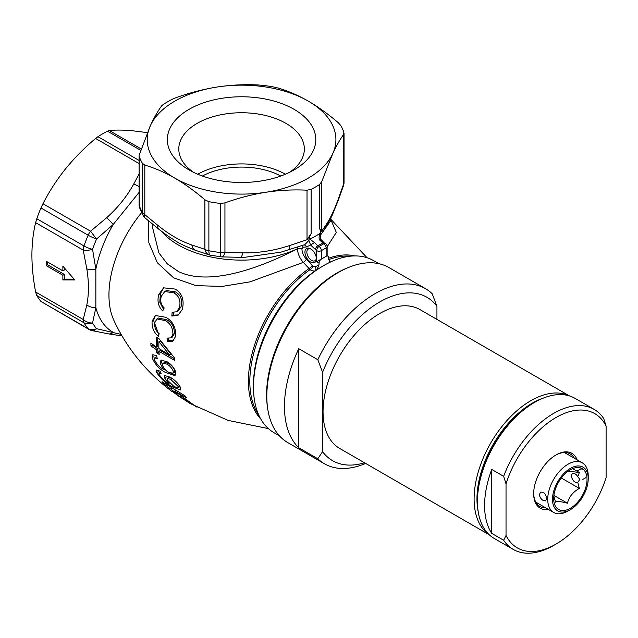 <?xml version="1.0" encoding="UTF-8"?>
<svg xmlns="http://www.w3.org/2000/svg" width="638" height="638" viewBox="0 0 638 638"><rect width="100%" height="100%" fill="white"/><g stroke="black" fill="none" stroke-linecap="round" stroke-linejoin="round"><path stroke-width="0.96" d="M319.048 263.175L319.048 264.786L316.831 269.954A99.4 57.388 -60 0 1 323.809 265.52A99.4 57.388 -60 0 1 330.795 261.891L329.583 261.883L328.578 257.672A3.373 1.946 120 0 0 327.876 256.125A3.373 1.946 120 0 0 326.193 256.293L321.432 259.044A3.373 1.946 120 0 0 319.048 263.175L316.615 261.771L316.615 250.638L310.57 244.992L306.471 246.946L303.13 247.233L301.934 248.924C302.077 252.616 303.552 256.005 306.36 259.108L312.955 266.166L315.363 266.875L319 264.754L316.783 269.922L314.837 271.062L311.543 270.687L310.076 269.595L303.297 262.377L250.008 281.86L222 286.438L195.898 285.609L173.584 277.801L157.355 262.744L148.829 242.679L148.622 221.003M378.812 263.654L373.461 260.575A99.4 57.388 120 0 0 330.747 261.867L329.583 261.883M316.831 269.954L316.783 269.922A99.4 57.388 120 0 0 253.477 387.234A99.4 57.388 120 0 0 274.069 432.739L279.412 435.826M348.539 267.45A99.4 57.388 120 0 0 336.872 273.056A99.4 57.388 120 0 0 267.561 407.714M139.092 163.567L95.62 138.462L97.965 136.699A104.457 60.307 -60 0 1 102.742 133.757A104.457 60.307 -60 0 1 107.519 131.181L109.321 130.551L141.07 148.877M147.314 132.624L131.97 130.694C123.038 129.929 115.494 129.881 109.321 130.551M95.62 138.462C84.431 147.825 74.311 158.072 65.259 169.206C56.495 180.235 49.062 191.743 42.961 203.729L90.556 231.203L106.658 217.725C117.815 207.757 126.826 196.552 133.685 184.103L139.092 174.007M35.624 222.638C33.216 232.583 31.972 243.429 31.9 255.176C31.956 266.883 33.2 279.165 35.624 292.021L83.219 319.494L86.816 304.908C88.969 294.134 88.969 282.116 86.816 268.861L83.219 250.12L35.624 222.638L36.789 218.714A104.457 60.307 -60 0 1 40.96 207.972L42.961 203.729M46.199 261.229L46.199 265.631L62.875 275.265L62.875 279.938L74.79 279.938L62.875 266.182L62.875 270.863L46.199 261.229M40.96 301.455L88.148 328.698A10.112 5.838 120 0 0 89.073 329.479L40.96 301.455A104.457 60.307 -60 0 1 36.789 295.53L35.624 292.021M173.807 392.665A114.84 66.304 120 0 0 174.517 393.096L197.014 407.204A115.829 66.87 -60 0 1 194.119 405.234L174.621 391.118L186.599 397.913A115.829 66.87 -60 0 1 185.1 395.919L162.076 381.699A114.84 66.304 120 0 0 163.599 383.677L177.109 393.861L171.821 391.373M165.816 372.64L174.979 375.599L175.873 372.536C174.254 367.735 171.199 364.075 166.709 361.555L160.975 360.247L160.09 363.166L163.464 369.346C159.484 367.233 156.454 363.947 154.372 359.473L154.707 357.886L157.219 358.42L156.573 355.581L152.777 354.768L152.099 357.679C155.098 364.585 159.667 369.569 165.816 372.64L167.3 371.779L175.586 375.016M165.178 320.603C170.346 323.275 172.922 327.868 172.906 334.4L170.936 337.885L167.044 338.1L167.379 341.474L172.802 341.25L175.777 336.074C175.936 327.382 172.651 321.129 165.912 317.317L155.273 315.491L152.107 321.257C151.724 327.414 153.798 332.446 158.32 336.354L159.173 333.714C155.895 330.994 154.38 327.398 154.627 322.924L156.956 318.896L165.178 320.603L166.662 319.75L158.439 318.043L156.956 318.888M173.688 292.826C179.047 295.737 180.969 300.713 179.461 307.747L176.551 311.775L172.148 312.285L171.837 316.041L177.938 315.419L182.316 309.43C184.478 300.083 182.117 293.297 175.227 289.078L163.575 287.834L158.774 294.541C157.012 301.184 158.32 306.655 162.706 310.953L164.213 307.939C161.015 304.94 160.042 301.032 161.294 296.207L164.771 291.518L173.688 292.826L175.354 291.861L166.414 290.569L164.771 291.518M150.967 345.956L156.35 349.632A115.542 66.711 120 0 0 156.557 352.726L159.181 354.433A115.773 66.838 -60 0 1 158.974 351.331L174.421 360.279A115.805 66.862 -60 0 1 174.318 357.647L159.069 338.778L156.446 337.071A115.542 66.711 120 0 0 156.246 346.833L150.863 343.156A114.84 66.304 120 0 0 150.967 345.956L152.41 345.118A112.806 65.132 -60 0 1 152.362 344.209M171.861 386.652L180.418 389.962L180.466 387.386C178.13 383.231 174.653 379.809 170.051 377.138L164.756 375.567L164.636 378.039L169.014 383.653C165.043 381.388 161.693 378.278 158.974 374.323L158.894 372.975L161.135 373.669L159.994 371.109L156.581 370.08L156.669 372.544C160.672 378.597 165.736 383.302 171.861 386.652L173.089 385.95M330.859 219.679L336.314 232.431L327.135 246.762M321.959 233.133L330.939 220.349M152.275 224.05L152.275 226.338L158.91 252.911L167.204 263.757L178.425 271.557C210.253 286.797 261.811 267.099 297.444 248.812L297.667 247.193M306.36 259.108A3.373 1.061 -43.6 0 1 303.297 262.377C299.653 258.183 297.699 253.661 297.444 248.812A3.373 1.946 0 0 1 301.934 248.956L301.934 248.956A3.373 1.946 0 0 0 297.444 248.78A89.288 51.55 180 0 1 178.425 245.016A89.288 51.55 180 0 1 161.215 231.052M184.908 245.973L178.552 242.791L167.523 235.741L158.87 229.265A10.112 4.849 -52.7 0 1 157.841 225.35C169.102 234.513 180.45 241.06 191.871 244.992L204.894 249.338L204.894 199.79L208.881 201.672A104.457 60.307 0 0 0 220.269 203.434L224.943 202.892C238.397 198.019 252.074 194.47 265.982 192.245A94.344 54.469 0 0 0 332.693 153.726C336.433 145.759 340.094 139.299 343.691 134.331L343.826 132.098A104.457 60.307 0 0 0 340.772 125.526L338.323 122.759C328.506 114.306 318.49 107.088 308.282 101.115A94.344 54.469 180 0 1 332.693 153.726L321.704 181.726L321.704 231.267L326.473 224.169A10.112 8.788 31.2 0 1 325.356 227.886L325.356 227.886A10.112 8.788 31.2 0 1 325.308 227.965M303.808 244.96L280.983 252.146L245.279 257.226M139.092 192.381L113.205 224.488L96.553 239.051A100.142 57.819 120 0 0 92.558 249.354L95.852 269.204L95.852 307.652L92.558 322.995A100.142 57.819 120 0 0 96.553 328.682L121.116 334.408M280.744 176.032A57.284 33.072 0 0 0 202.39 176.032M285.401 174.214A62.771 36.238 0 0 0 197.732 174.214M289.668 172.268A62.771 36.238 0 0 0 304.342 148.981A62.771 36.238 0 0 0 285.952 123.357A62.771 36.238 0 0 0 217.542 115.502A62.771 36.238 0 0 0 178.792 148.981A62.771 36.238 0 0 0 193.466 172.268M189.079 169.931L189.079 169.931A74.231 42.858 180 0 1 189.079 109.321A74.231 42.858 180 0 1 294.054 109.321A74.231 42.858 180 0 1 294.054 169.931A74.231 42.858 180 0 1 189.079 169.931M139.092 155.409L139.307 205.771A10.112 5.838 180 0 1 139.092 204.583L139.092 155.409L150.432 125.534C154.237 117.432 157.969 110.868 161.637 105.852L163.081 104.6A104.457 60.307 0 0 1 172.635 99.081L175.338 97.941C189.015 92.941 202.948 89.296 217.151 87.015C231.06 84.942 244.737 84.256 258.191 84.966L262.864 85.356A104.457 60.307 0 0 1 274.252 87.119L278.232 88.068C288.161 90.995 298.169 95.341 308.282 101.115A94.344 54.469 0 0 0 217.151 87.015A94.344 54.469 0 0 0 150.432 125.534A94.344 54.469 0 0 0 174.852 178.146A94.344 54.469 0 0 0 265.982 192.245C279.915 190.164 293.6 189.486 307.022 190.196L311.145 189.374A104.457 60.307 0 0 0 319.478 184.565L321.704 181.726M326.473 224.169C330.596 217.949 334.743 209.009 338.922 197.333L343.691 183.88L343.691 134.331M289.413 249.745A10.112 1.196 -106.1 0 0 289.229 245.67L307.022 239.744L311.145 233.588L309.773 236.531L309.877 239.178L314.502 242.536L317.772 245.805L319 246.507L323.769 243.764L319.375 239.729C318.753 237.392 319.159 235.143 320.587 232.99L320.675 230.23L319.478 228.771L321.704 231.267M224.943 202.892L224.943 252.441L242.743 252.863C258.127 253.15 273.622 250.75 289.229 245.67M139.307 156.693A104.457 60.307 0 0 0 142.362 163.264L144.81 165.098C154.731 168.025 164.748 172.38 174.852 178.146C185.068 184.119 195.076 191.336 204.894 199.79M144.81 165.098L144.81 214.647L157.841 225.35M176.551 311.775L178.106 310.873L181.048 306.83L179.461 307.747M181.048 306.83C182.635 299.804 180.737 294.812 175.354 291.861M178.704 314.909L173.361 315.164L171.837 316.041M173.361 315.164L173.592 312.445M163.519 309.302L159.811 302.229L160.377 293.616L158.774 294.541M160.377 293.616L163.527 288.201M170.936 337.885L172.388 337.047L174.365 333.554L172.906 334.4M174.365 333.554C174.421 327.047 171.853 322.445 166.662 319.75M173.512 340.756L168.823 340.644L167.379 341.474M168.823 340.644L168.584 338.347M158.862 334.647L153.567 320.412L152.107 321.257M153.567 320.412L155.146 316.137M157.785 337.949A113.516 65.539 -60 0 0 157.674 346.011L156.246 346.833M174.349 358.652L160.409 350.509L158.974 351.331M159.045 352.583L158.001 351.897L156.557 352.726M158.001 351.897A113.516 65.539 -60 0 1 157.785 348.803L156.35 349.632M157.785 348.803L152.41 345.118M169.461 354.856L170.888 354.026L160.353 340.851L158.918 341.681L169.461 354.856L158.87 348.539A115.773 66.838 -60 0 1 158.918 341.681M153.559 356.833L152.099 357.679M162.499 364.8L161.55 362.32L160.09 363.166M161.55 362.32L161.821 359.96M164.851 369.227L164.03 369.697M174.836 370.702L173.376 371.547L172.842 373.262L174.318 372.417L174.836 370.702C173.528 367.432 171.359 364.96 168.32 363.277L164.556 362.44M172.842 373.262L168.687 372.281C165.776 370.71 163.735 368.357 162.562 365.231L163.105 363.277L166.877 364.115C169.899 365.773 172.061 368.254 173.376 371.547M168.32 363.277L166.877 364.115M158.224 371.643L156.669 372.544M166.191 377.146L164.636 378.039M170.139 383.677L169.572 384.004M170.713 379.403L172.228 378.525L168.783 377.513L167.252 378.398L170.713 379.403L178.042 386.357L177.986 387.8L174.174 386.62L167.228 380.041L167.252 378.398M179.43 385.559L178.042 386.357M171.949 388.39L171.104 388.885M164.285 383.286L163.599 383.677M177.603 393.574L177.109 393.861M180.658 395.983L180.203 396.254M175.538 390.592L174.621 391.118M47.627 262.059L47.627 264.81L46.199 265.631M64.302 267.832L64.302 270.034L62.875 270.863M47.627 264.81L64.302 274.436L64.302 279.117L74.072 279.117M64.302 279.117L62.875 279.938M64.302 274.436L62.875 275.265M320.675 230.23L320.587 239.098L319.375 239.729M338.922 197.333A10.112 6.962 20.6 0 1 338.619 199.383L332.023 215.756L325.356 227.886L320.172 235.629M338.619 199.383L343.507 185.594A10.112 6.244 -161.4 0 0 343.691 183.88A10.112 5.838 180 0 0 344.041 182.372L344.041 133.198M304.677 244.777L308.904 240.422L309.151 236.961L309.773 236.531M208.881 201.672L208.881 250.758A10.112 2.584 100.8 0 0 210.157 255.144L221.123 256.835A10.112 1.683 -83.1 0 1 220.269 252.512A10.112 5.838 180 0 0 224.943 252.441A10.112 3.533 93.7 0 1 221.673 256.891L240.335 257.329A10.112 3.023 -91.2 0 0 242.743 252.863M191.871 244.992A10.112 6.675 -68.5 0 0 195.308 250.271L209.344 254.953A10.112 7.114 -74.5 0 1 204.894 249.338A10.112 5.838 180 0 0 208.881 250.758A104.457 60.307 0 0 0 220.269 252.512L220.269 203.434M142.362 163.264L142.362 212.35A104.457 60.307 0 0 1 139.307 205.771A10.112 8.079 160.2 0 0 139.698 208.012L143.183 215.532A10.112 7.839 -29.7 0 1 142.362 212.35A10.112 5.838 180 0 0 144.81 214.647A10.112 4.179 131.3 0 0 145.289 218.116L158.87 229.265M311.161 249.163A6.739 3.892 -120 0 0 308.242 249.067A6.739 3.892 -120 0 0 307.213 254.466A6.739 3.892 -120 0 0 311.615 260.408A6.739 3.892 -120 0 0 314.981 260.735A6.739 3.892 -120 0 0 316.36 258.167M310.658 262.059A8.087 4.665 60 0 1 304.94 252.154A8.087 4.665 60 0 1 310.658 248.852L310.658 248.852A8.087 4.665 60 0 1 316.376 258.757A8.087 4.665 60 0 1 310.658 262.059M306.471 246.946A3.373 2.656 85.1 0 0 304.159 244.96M314.502 242.536L310.57 244.992L308.904 240.422M303.13 247.233A3.373 2.656 85.1 0 0 302.021 245.718M312.181 265.376A3.373 0.965 -42.2 0 1 309.039 268.55A95.54 55.163 -60 0 0 260.743 418.975M315.363 266.875A3.373 2.751 -120.3 0 1 314.837 271.062A96.641 55.793 120 0 0 253.477 384.977L253.477 387.234M139.092 186.639A10.112 3.126 -149.7 0 0 133.685 184.103M86.816 268.861A10.112 4.729 172 0 0 95.852 269.204A92.877 53.624 -60 0 1 113.205 224.488A10.112 1.085 -133.1 0 0 106.658 217.725M36.789 218.714L83.985 245.957A104.457 60.307 -60 0 1 88.148 235.215A10.112 5.838 120 0 1 90.556 231.203L96.553 239.051A10.112 1.683 -156.9 0 1 88.148 235.215L40.96 207.972M92.558 249.354A10.112 3.812 166.7 0 1 83.219 250.12A10.112 5.838 120 0 1 83.985 245.957A10.112 2.584 19.2 0 0 92.558 249.354M36.789 295.53L83.985 322.772A10.112 5.838 120 0 1 83.219 319.494A10.112 7.321 18 0 0 92.558 322.995A10.112 7.839 149.7 0 1 83.985 322.772A104.457 60.307 -60 0 0 88.148 328.698A10.112 8.079 -40.2 0 0 96.553 328.682A10.112 5.846 102.4 0 1 91.96 330.596L108.516 333.881A10.112 6.827 99.8 0 0 113.205 332.334A92.877 53.624 -60 0 1 95.852 307.652A10.112 6.763 -170.4 0 1 86.816 304.908M326.193 256.293L326.146 256.269C327.43 255.527 327.43 255.527 326.146 256.269L321.432 259.044M316.615 261.771L321.385 259.02L321.385 250.638L326.146 247.887A3.373 1.946 -120 0 0 323.769 243.764A3.373 1.946 -60 0 1 325.452 243.596A3.373 3.373 0 0 1 327.135 246.515A3.373 1.946 0 0 1 326.146 247.887L326.146 256.269M315.387 249.929A3.373 1.946 -60 0 1 317.772 245.805A111.195 64.199 180 0 0 322.541 243.054A3.373 1.946 -60 0 1 324.224 242.887L325.452 243.596M543.712 397.952A78.171 45.131 120 0 0 532.244 403.192A78.171 45.131 120 0 0 478.165 511.485M489.099 534.628A80.197 46.303 -60 0 1 478.883 469.871A80.197 46.303 -60 0 1 530.808 400.712A80.197 46.303 -60 0 1 569.224 395.847M266.82 396.31L266.82 394.659A99.065 57.197 -60 0 1 336.872 273.335L338.299 272.506A101.083 58.361 120 0 0 338.299 272.514A101.083 58.361 120 0 0 266.82 396.31A101.083 58.361 120 0 0 287.754 442.589L324.447 463.77A101.083 58.361 -60 0 1 317.812 458.762L298.751 447.756A101.083 58.361 -60 0 1 298.751 348.715L317.812 359.72A101.083 58.361 -60 0 1 374.992 293.695A101.083 58.361 -60 0 1 425.53 288.687A101.083 58.361 -60 0 1 432.173 293.695L436.934 306.288A94.344 54.469 120 0 0 322.573 372.313L317.812 359.72M365.662 463.443A101.083 58.361 -60 0 1 324.447 463.77M489.314 534.835L339.663 448.426A80.197 46.303 -60 0 1 327.366 384.172A80.197 46.303 -60 0 1 379.754 313.505A80.197 46.303 -60 0 1 419.852 309.534L569.511 395.935M317.812 458.762L322.573 451.672L322.573 372.313M322.573 451.672A94.344 54.469 120 0 0 364.505 462.773M436.934 319.391L436.934 306.288M425.53 288.687L388.837 267.505A101.083 58.361 120 0 0 338.299 272.506L336.872 273.335M298.751 447.756L298.751 348.715M588.228 478.707A25.273 14.594 120 0 0 570.364 468.388A25.273 14.594 120 0 0 552.492 499.339A25.273 14.594 120 0 0 570.364 509.658A25.273 14.594 120 0 0 588.228 478.707L588.228 475.956A28.638 16.532 -60 0 0 582.303 462.845L564.447 452.541M570.364 509.658L567.98 511.038A28.638 16.532 -60 0 1 553.656 512.45A28.638 16.532 -60 0 1 547.723 499.339A28.638 16.532 -60 0 1 560.228 470.517A28.638 16.532 -60 0 1 582.303 462.845M576.951 471.131L580.779 468.922L582.957 469.153M553.832 496.013L555.523 502.154C557.062 501.125 561.033 501.476 567.437 503.222C568.976 496.938 572.948 492.002 579.352 488.405L577.757 482.336A5.056 2.919 60 0 1 577.653 482.4A5.056 2.919 60 0 1 575.125 482.145A5.056 2.919 60 0 1 571.823 477.695A5.056 2.919 60 0 1 572.597 473.643A5.056 2.919 60 0 1 575.125 473.89A5.056 2.919 60 0 1 577.757 476.738L579.352 472.519L568.322 471.091M539.389 494.53L540.593 492.121L543.281 492.281C545.346 493.844 546.431 495.965 546.535 498.653L545.649 500.878L543.281 500.535C541.008 499.099 539.708 497.098 539.389 494.53M577.757 476.738L579.894 479.393L577.757 482.336M587.04 479.393A23.59 13.621 -60 0 1 570.364 508.287A23.59 13.621 -60 0 1 553.68 498.653A23.59 13.621 -60 0 1 570.364 469.767A23.59 13.621 -60 0 1 587.04 479.393M572.629 468.635L579.352 472.519M561.36 478.014L579.352 488.405M553.904 495.407L567.437 503.222M548.505 509.483A31.677 18.287 -60 0 1 533.671 493.7A31.677 18.287 -60 0 1 556.065 454.91L556.065 454.91A31.677 18.287 -60 0 1 577.151 459.87M574.415 458.291A30.329 17.505 120 0 0 570.276 453.961A30.329 17.505 120 0 0 555.586 455.197M565.978 452.605A30.329 17.505 -60 0 1 566.791 453.897M477.439 501.404L477.439 498.653A77.501 44.74 -60 0 1 532.236 403.742A77.501 44.74 -60 0 1 532.244 403.742L534.62 402.363A80.867 46.686 120 0 0 477.439 501.404A80.867 46.686 120 0 0 494.187 538.424L513.247 549.43A80.867 46.686 -60 0 1 503.653 540.25L506.03 535.465A77.501 44.74 120 0 0 556.065 544.047L556.065 544.047A77.501 44.74 120 0 0 606.1 477.695L606.1 426.08A77.501 44.74 120 0 0 556.065 417.491A77.501 44.74 120 0 0 506.03 483.851L503.653 476.315A80.867 46.686 -60 0 1 553.68 413.368A80.867 46.686 -60 0 1 594.114 409.365A80.867 46.686 -60 0 1 603.715 418.544L606.1 426.08M553.68 545.426L556.065 544.047L553.68 545.426A80.867 46.686 -60 0 1 513.247 549.43M491.738 533.368L491.738 469.44A80.867 46.686 120 0 0 491.738 533.368L503.653 540.25M491.738 469.44L503.653 476.315M538.153 503.502A30.329 17.505 -60 0 1 536.622 503.438M533.671 493.142A30.329 17.505 120 0 0 539.947 506.484A30.329 17.505 120 0 0 545.777 507.904M506.03 535.465L506.03 483.851M594.114 409.365L575.053 398.359A80.867 46.686 120 0 0 534.62 402.363L532.236 403.742M328.586 259.658A94.982 54.836 -60 0 1 350.366 256.173M258.709 414.931A94.982 54.836 -60 0 1 310.076 269.595A3.373 1.26 -46.5 0 0 312.955 266.166M328.578 258.231A95.54 55.163 -60 0 1 354.887 255.918M141.636 212.606A88.73 51.223 120 0 0 113.835 320.276C127.098 348.707 146.588 372.536 172.3 391.756M319.478 228.771L319.478 184.565M311.145 189.374L311.145 233.588M307.022 239.744L307.022 190.196M309.877 239.178A104.457 60.307 0 0 0 320.587 232.99M140.575 150.265L107.519 131.181M97.965 136.699L139.092 160.441M319 246.507A3.373 1.946 60 0 1 321.385 250.638A3.373 1.946 0 0 1 316.615 250.638A3.373 1.946 -60 0 1 319 246.507M176.024 394.451L190.443 403.687L228.173 420.418L268.399 428.616M367.057 257.72L330.859 219.305M330.859 219.815L330.859 218.164M177.835 242.392L178.632 242.831M183.816 245.463L185.044 246.037M154.707 357.886L156.166 357.041M163.113 363.285L164.564 362.448M158.886 372.975L160.425 372.09M177.986 387.8L179.557 386.891M240.335 257.329L245.518 257.218M195.308 250.271L183.792 245.455M108.516 333.881L121.978 335.899M89.073 329.479A10.112 10.112 0 0 0 91.96 330.596M343.507 185.594A10.112 10.112 0 0 0 344.041 182.372M139.092 204.583A10.112 10.112 0 0 0 139.698 208.012M143.183 215.532A10.112 10.112 0 0 0 145.289 218.116M209.344 254.953A10.112 10.112 0 0 0 210.157 255.144M221.123 256.835A10.112 10.112 0 0 0 221.673 256.891M327.876 256.125L327.135 255.694L327.135 246.515M324.224 242.887L320.587 239.098M553.656 512.45L535.808 502.146M582.853 479.393L585.836 477.671"/></g></svg>
